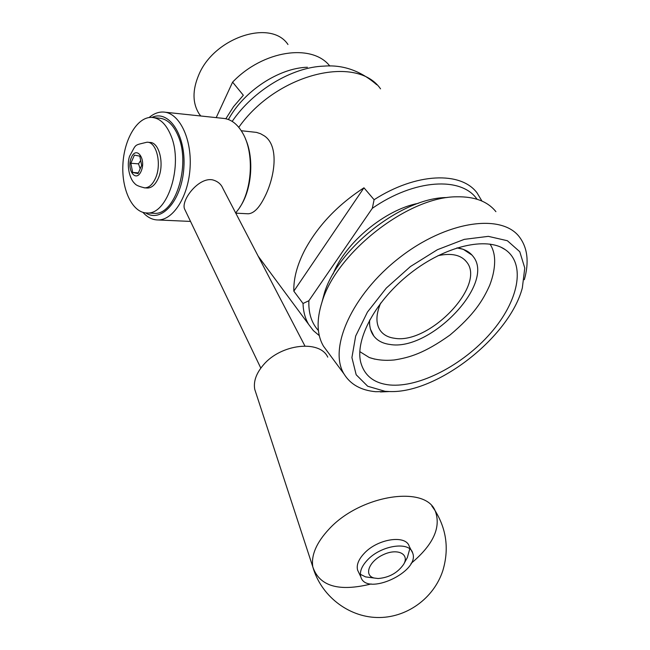 <?xml version="1.0" encoding="UTF-8"?>
<svg xmlns="http://www.w3.org/2000/svg" width="650" height="650" viewBox="0 0 650 650"><rect width="100%" height="100%" fill="white"/><g stroke="black" fill="none" stroke-linecap="round" stroke-linejoin="round"><path stroke-width="0.97" d="M369.606 320.068L369.566 324.407L370.362 328.989L373.904 336.172M472.046 255.133L463.247 249.299L459.843 248.316M490.043 244.091C492.887 248.519 494.423 253.736 494.642 259.724C494.829 267.67 493.179 276.193 489.702 285.285C482.861 300.527 474.053 314.771 449.93 335.083C424.223 353.356 409.516 357.565 394.209 359.978C384.922 360.856 376.61 360.043 369.273 357.524L359.799 351.618M374.749 359.149L369.273 357.524M141.651 165.409L138.052 173.582L132.665 172.469L130.853 163.272L134.396 155.123L139.807 156.146L141.651 165.409M147.745 142.261L149.801 142.439C159.502 142.001 164.783 164.938 158.031 178.815C155.188 184.827 151.686 187.899 147.518 188.037L146.811 187.996M132.665 172.469L138.369 172.868M140.668 160.493L138.539 163.849L130.853 163.272M138.539 163.849L140.164 168.789M170.942 135.59C183.56 164.938 167.651 214.882 147.127 212.972C132.706 213.127 121.534 190.117 122.899 164.621C124.028 139.116 137.475 116.537 151.905 117.414C159.876 118.113 166.221 124.174 170.942 135.59M153.262 117.553L159.218 118.162C167.213 118.861 173.582 124.897 178.311 136.273C190.97 165.506 175.021 215.239 154.432 213.33L152.904 213.257M411.052 563.428C433.379 544.724 441.407 527.15 435.142 510.697L434.988 510.404C424.352 484.957 359.751 495.373 328.957 529.189C316.404 542.709 311.017 555.262 312.804 566.849L312.812 566.889C319.386 586.284 338.845 591.971 371.183 583.96M327.754 357.151C319.857 339.609 280.938 343.882 263.421 364.894C256.246 373.279 253.346 381.412 254.735 389.317L256.035 393.291M142.935 212.371C147.452 217.401 152.49 219.928 158.064 219.968C173.526 220.163 188.736 195.78 190.133 166.855C191.726 137.938 179.026 112.629 163.507 112.044C158.502 111.8 153.701 113.636 149.094 117.536M151.929 117.414C168.976 109.289 186.233 135.444 183.844 167.919C181.862 200.419 161.436 223.397 145.714 212.908M239.826 207.244C251.737 190.32 254.426 158.332 245.472 138.897M165.035 112.206L223.072 118.357C230.945 118.991 237.575 124.053 242.954 133.551C254.288 153.205 252.289 189.881 238.94 208.707L235.682 212.972M185.274 210.462L184.462 208.756C181.171 199.907 198.689 176.971 212.582 179.863C217.49 181.204 220.846 183.885 222.666 187.899M241.28 130.731L256.506 132.397L260.585 133.737L264.282 135.858C279.581 145.844 274.869 177.344 264.534 197.316C259.179 208 253.727 213.493 248.186 213.793L247.171 213.736M228.418 119.511C243.807 91.097 278.931 67.974 307.401 67.251M318.411 330.533C311.561 323.091 308.384 313.154 308.88 300.731L303.03 303.485C303.266 311.504 305.134 318.467 308.636 324.358L313.332 330.582L319.296 335.644M303.03 303.485L293.832 291.159C293.467 278.493 297.204 264.631 305.045 249.568C318.273 225.306 337.911 204.718 363.959 187.809L374.099 199.729L372.312 208.325C414.448 178.994 461.549 176.377 477.035 199.233M481.934 201.061L477.092 192.952C461.021 171.129 416.089 172.689 374.099 199.729M200.679 115.976L199.111 113.823C192.473 103.163 192.327 90.277 198.664 75.164C213.866 37.489 270.969 18.777 287.974 44.501M216.206 117.626L232.602 82.144L243.344 95.266L233.578 106.6L225.842 118.747M232.602 82.144C263.023 50.212 312.146 43.184 329.826 66.048M438.027 255.661C451.563 252.793 461.126 254.938 466.716 262.088C486.241 285.48 428.976 344.841 394.314 338.236C387.717 337.326 382.891 334.531 379.827 329.859C375.708 323.058 376.001 314.129 380.705 303.054M333.076 274.032C345.166 242.751 385.133 209.528 418.324 203.328M389.748 384.979C374.189 383.354 364.536 375.863 360.791 362.513C354.762 339.349 375.773 300.194 410.637 273.089C445.421 245.863 486.655 236.462 505.375 249.738C526.394 264.282 518.334 301.576 490.555 333.223C462.922 364.967 419.388 387.749 389.748 384.979M463.247 249.299L456.918 247.894C464.157 248.869 469.56 251.713 473.119 256.441C495.723 283.481 429.91 351.812 389.805 344.435C382.07 343.411 376.423 340.153 372.856 334.652C370.37 330.663 369.289 325.796 369.623 320.044M385.076 391.308L367.689 386.238L356.184 374.766L351.91 357.589L355.664 336.05L367.437 312.081L386.311 288.064L410.467 266.516L437.401 249.706L464.271 239.363L488.345 236.356L507.358 240.719L519.764 251.704L524.769 267.987L522.332 287.918C509.503 337.114 437.117 393.575 389.496 391.544L385.076 391.308M524.331 279.719C529.23 262.251 527.637 248.048 519.537 237.12C501.751 213.054 446.404 220.886 399.311 257.831C352.032 294.499 328.104 348.506 344.053 374.01C350.472 384.451 361.002 390.341 375.635 391.698L389.732 391.544M447.029 197.543C402.683 197.373 337.61 248.137 324.358 293.231L321.937 302.274M327.697 351.894L323.473 346.174C316.818 334.709 316.347 319.93 322.075 301.844C336.513 252.566 408.33 196.544 456.731 196.804C474.622 196.471 487.679 201.419 495.909 211.664M363.959 187.809L293.832 291.159M372.312 208.325L308.88 300.731M358.702 572.431L357.63 570.18C356.257 565.069 358.516 559.406 364.39 553.183C377.926 538.614 406.112 534.552 409.24 546.382L412.62 552.882C409.524 541.076 381.249 545.22 367.632 559.821C361.725 566.053 359.45 571.716 360.807 576.818C365.958 596.944 420.574 571.577 412.62 552.882M409.752 548.917L407.347 557.562L403.983 563.729M370.768 577.582L365.552 576.883L360.392 574.308M378.154 578.524L374.156 578.029C363.521 575.494 369.013 561.072 383.378 554.637C397.629 547.901 409.89 554.076 403.609 564.403C397.564 572.926 389.074 577.631 378.154 578.524M141.107 171.299C135.809 183.381 126.124 169.325 131.389 157.438C136.541 145.259 146.486 159.193 141.107 171.299M155.301 178.636C162.045 164.734 156.772 141.757 147.079 142.196C133.185 145.632 136.801 143.52 129.667 156.032C126.474 164.385 129.188 178.742 134.794 183.544C135.809 185.136 139.149 186.582 144.804 187.866C148.956 187.728 152.457 184.649 155.301 178.636M144.064 187.817L147.518 188.037M376.724 84.736C360.669 70.801 343.078 64.602 323.96 66.121C292.354 67.015 253.159 90.415 232.188 121.388M238.786 127.319C276.518 73.653 356.59 54.186 380.543 88.847M154.432 213.33L147.127 212.972M254.735 389.317L312.804 566.849M431.787 505.903L435.142 510.697M312.845 566.995C320.848 595.384 347.726 616.736 376.935 617.5C406.144 618.361 433.761 598.536 442.821 570.651C449.28 549.055 446.534 528.791 434.582 509.844M190.531 221.422L158.064 219.968M184.462 208.756L260.812 368.111M222.804 188.232L304.915 345.971M235.779 213.159L248.186 213.793M308.636 324.358L258.172 256.181M200.785 115.992L199.111 113.823M466.716 262.088L464.839 259.943M501.223 247.357L505.375 249.738M389.496 391.544L380.461 391.95M344.053 374.01L323.473 346.174M324.358 293.231L322.075 301.844M357.63 570.18L360.807 576.818M374.156 578.029L365.552 576.883"/></g></svg>
